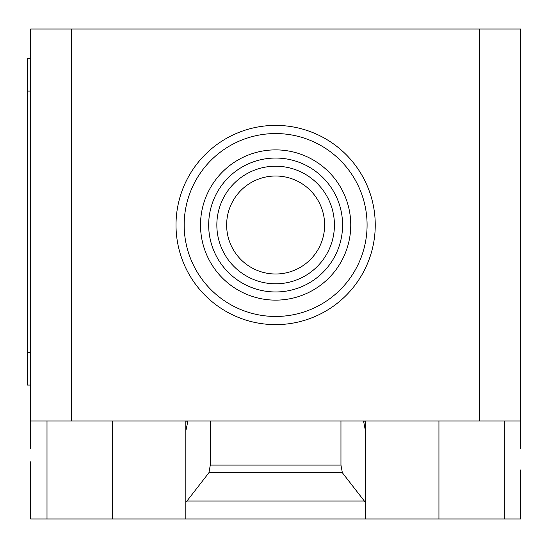 <?xml version="1.0" encoding="UTF-8"?>
<svg xmlns="http://www.w3.org/2000/svg" width="548" height="548" viewBox="0 0 548 548"><rect width="100%" height="100%" fill="white"/><g stroke="black" fill="none" stroke-linecap="round" stroke-linejoin="round"><path stroke-width="0.82" d="M226.639 225.009A48.991 48.991 0 0 0 275.63 274A48.991 48.991 0 0 0 324.628 225.009A48.991 48.991 0 0 0 275.63 176.011A48.991 48.991 0 0 0 226.639 225.009A48.991 48.991 0 0 0 275.63 274A48.991 48.991 0 0 0 324.628 225.009M334.424 225.009A58.794 58.794 0 0 0 275.63 166.215A58.794 58.794 0 0 0 216.844 225.009A58.794 58.794 0 0 0 275.63 283.796A58.794 58.794 0 0 0 334.424 225.009M342.589 225.009A66.959 66.959 0 0 0 275.63 158.05A66.959 66.959 0 0 0 208.678 225.009A66.959 66.959 0 0 0 275.63 291.968A66.959 66.959 0 0 0 342.589 225.009M350.754 225.009A75.124 75.124 0 0 0 275.63 149.885A75.124 75.124 0 0 0 200.513 225.009A75.124 75.124 0 0 0 275.63 300.133A75.124 75.124 0 0 0 350.754 225.009M367.085 225.009A91.454 91.454 0 0 0 275.63 133.554A91.454 91.454 0 0 0 184.176 225.009A91.454 91.454 0 0 0 275.63 316.463A91.454 91.454 0 0 0 367.085 225.009M375.25 225.009A99.62 99.62 0 0 0 275.63 125.389A99.62 99.62 0 0 0 176.011 225.009A99.62 99.62 0 0 0 275.63 324.628A99.62 99.62 0 0 0 375.25 225.009M30.667 448.744L30.667 420.98L520.6 420.98L520.6 448.744M186.957 501.009L208.904 472.753L210.309 465.067L340.959 465.067L342.363 472.753L365.454 502.475L365.454 518.97L185.813 518.97L185.813 502.475L186.957 501.009L364.31 501.009M342.363 472.753L208.904 472.753M340.959 420.98L340.959 465.067M210.309 420.98L210.309 465.067M363.543 420.98L365.454 430.975L365.454 502.475M365.454 430.975L365.454 421.885L363.543 421.885M365.454 420.98L365.454 421.885M30.667 461.806L30.667 518.97L185.813 518.97M365.454 518.97L520.6 518.97L520.6 469.972M185.813 502.475L185.813 430.975L187.724 421.885L185.813 421.885L185.813 510.805M30.667 58.431L27.4 58.431L27.4 91.091L30.667 91.091M30.667 352.391L27.4 352.391L27.4 385.052L30.667 385.052M27.4 352.391L27.4 91.091M185.813 421.885L185.813 420.98M187.724 421.885L187.724 420.98M30.667 420.98L30.667 29.03L71.493 29.03L71.493 420.98M520.6 420.98L520.6 29.03L71.493 29.03M479.774 420.98L479.774 29.03M46.998 420.98L46.998 518.97M504.27 420.98L504.27 518.97M438.941 420.98L438.941 518.97M112.319 420.98L112.319 518.97"/></g></svg>
